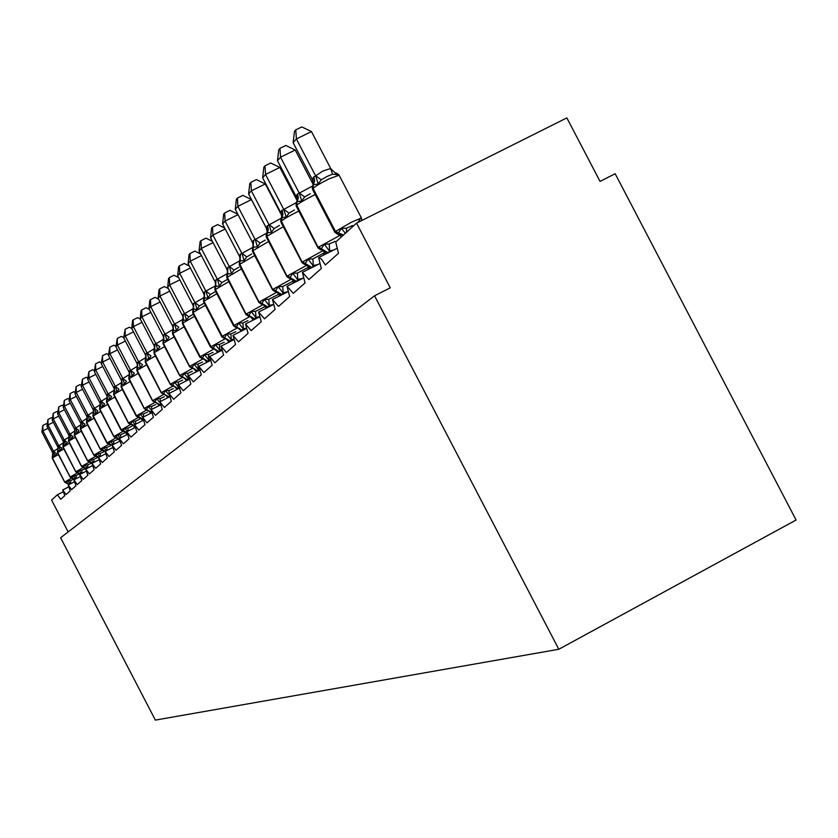 <?xml version="1.0" encoding="UTF-8"?>
<svg xmlns="http://www.w3.org/2000/svg" width="838" height="838" viewBox="0 0 838 838"><rect width="100%" height="100%" fill="white"/><g stroke="black" fill="none" stroke-linecap="round" stroke-linejoin="round"><path stroke-width="1.26" d="M558.81 649.261L796.1 520.021L615.176 173.738L600.039 181.417L566.855 117.896L356.548 223.138L390.267 287.811L374.544 295.783L60.619 537.745L155.365 720.104L558.81 649.261L374.544 295.783M68.15 531.941L51.579 500.056L57.424 494.755L60.703 499.301L64.756 495.698L62.724 489.937L66.066 494.546L70.256 490.838L68.192 484.972L71.597 489.643L75.923 485.81L73.849 479.839L77.316 484.584L81.789 480.624L79.683 474.538L83.224 479.346L87.854 475.251L85.727 469.05L89.341 473.931L94.128 469.699L91.981 463.372L95.668 468.327L100.633 463.938L98.455 457.496L102.226 462.534L107.358 457.977L105.159 451.41L109.013 456.521L114.335 451.808L112.114 445.093L116.053 450.289L121.573 445.397L119.321 438.546L123.354 443.826L129.083 438.745L126.81 431.748L130.927 437.111L136.887 431.832L134.583 424.688L138.804 430.135L144.995 424.656L142.669 417.345L146.996 422.886L153.438 417.177L151.081 409.709L155.512 415.344L162.216 409.405L159.849 401.758L164.384 407.488L171.371 401.297L168.972 393.462L173.634 399.297L180.924 392.844L178.494 384.82L183.271 390.759L190.886 384.014L188.435 375.801L193.348 381.845L201.298 374.796L198.816 366.363L203.864 372.522L212.192 365.159L209.678 356.506L214.874 362.77L223.589 355.061L221.054 346.178L226.407 352.568L235.53 344.481L232.974 335.347L238.484 341.862L248.069 333.377L245.492 323.992L251.17 330.633L261.236 321.719L258.638 312.05L264.494 318.828L275.084 309.452L272.465 299.501L278.52 306.415L289.676 296.537L287.025 286.271L293.29 293.331L305.053 282.919L302.392 272.329L308.876 279.536L321.3 268.527L318.618 257.591L321.446 259.089L325.343 264.955L338.489 253.317L335.734 242.046L356.548 223.138M68.465 483.914L66.422 483.222L67.7 480.698L70.497 480.624L73.849 479.106M48.059 428.239L42.906 430.847L53.569 451.378L56.513 453.725L54.868 456.008L52.459 456.092L52.354 458.229M53.632 451.315L58.283 448.288M41.9 431.999L42.853 425.442L42.906 430.847L41.9 431.999L52.616 452.625L53.569 451.378M67.7 480.698L70.12 483.432M54.868 456.008L53.653 451.535M52.605 455.882L53.14 454.332L52.616 452.625M42.853 425.442L46.268 423.724L47.158 424.206M73.943 478.886L71.9 478.194L73.21 475.617L76.059 475.544L79.463 474.004M53.339 422.279L48.007 424.96L58.859 445.826L61.844 448.215L60.168 450.53L57.843 450.488L57.613 452.792M58.911 445.764L63.719 442.642M46.98 426.154L47.955 419.482L48.007 424.96L46.98 426.154L57.864 447.104L58.859 445.826M73.21 475.617L75.661 478.372M60.168 450.53L58.932 445.984M57.864 450.404L57.864 447.104M47.955 419.482L51.422 417.733L52.385 418.256M79.61 473.68L77.557 472.999L78.898 470.369L81.799 470.296L85.267 468.725M58.796 416.109L53.286 418.885L64.306 440.086L67.354 442.506L65.647 444.863L63.143 444.978L63.039 447.188M64.369 440.034L69.345 436.818M52.218 420.121L53.223 413.323L53.286 418.885L52.218 420.121L63.29 441.417L64.306 440.086M78.898 470.369L81.37 473.156M65.647 444.863L64.39 440.254M63.3 444.748L63.824 443.239L63.29 441.417M53.223 413.323L56.743 411.552L57.801 412.118M85.455 468.316L83.402 467.635L84.785 464.943L87.728 464.87L91.258 463.267M64.432 409.74L58.744 412.61L69.952 434.168L73.053 436.619L71.314 439.018L68.747 439.143L68.643 441.396M70.004 434.105L75.148 430.805M57.633 413.878L58.67 406.964L58.744 412.61L57.633 413.878L68.894 435.53L69.952 434.168M84.785 464.943L87.278 467.761M71.314 439.018L70.036 434.325M68.915 438.903L69.439 437.415L68.894 435.53M58.67 406.964L62.242 405.163L63.395 405.77M91.499 462.765L89.446 462.084L90.871 459.329L93.866 459.255L97.449 457.632M70.266 403.151L64.379 406.116L75.776 428.04L78.929 430.533L77.169 432.974L74.551 433.11L74.446 435.404M75.839 427.977L81.15 424.583M63.238 407.436L64.296 400.386L64.379 406.116L63.238 407.436L74.676 429.444L75.776 428.04M90.871 459.329L93.385 462.178M77.169 432.974L75.86 428.208M74.729 432.858L75.242 431.392L74.676 429.444M64.296 400.386L67.93 398.553L69.177 399.213M97.753 457.024L95.689 456.354L97.166 453.526L100.214 453.452L103.86 451.808M76.31 396.332L70.214 399.401L81.81 421.703L85.026 424.238L83.224 426.71L80.542 426.877L80.448 429.213M81.862 421.64L87.372 418.141M69.03 400.763L70.12 393.577L70.214 399.401L69.03 400.763L80.668 423.148L81.81 421.703M97.166 453.526L99.701 456.406M83.224 426.71L81.894 421.87M80.731 426.605L81.244 425.17L80.668 423.148M70.12 393.577L73.817 391.713L75.158 392.435M104.226 451.074L102.163 450.415L103.682 447.523L106.782 447.44L110.49 445.764M82.564 389.272L76.248 392.446L88.042 415.145L91.321 417.712L89.488 420.236L86.901 420.257L86.513 422.792L100.267 449.241M88.105 415.082L93.814 411.479M75.022 393.86L76.153 386.528L76.248 392.446L75.022 393.86L86.869 416.643L88.042 415.145M103.682 447.523L106.248 450.425M89.488 420.236L88.137 415.313M86.953 420.131L87.456 418.728L86.869 416.643M76.153 386.528L79.914 384.642L81.359 385.417M100.728 411.437L92.945 416.151L106.939 443.072L108.856 444.266L110.427 441.301L113.591 441.217L117.362 439.51M89.048 381.96L82.501 385.25L94.505 408.347L97.847 410.955L95.982 413.532L93.343 413.563L93.008 416.004L107.023 442.956L115.895 437.897M94.579 408.284L100.476 404.576M81.234 386.706L82.396 379.237L82.501 385.25L81.234 386.706L93.29 409.897L94.505 408.347M110.427 441.301L113.015 444.234M95.982 413.532L94.6 408.515M93.395 413.427L93.898 412.066L93.29 409.897M82.396 379.237L86.22 377.32L87.781 378.148M119.457 440.421L117.865 438.536L115.801 437.886L117.425 434.859L120.641 434.775L124.474 433.036M95.773 374.377L88.985 377.791L101.209 401.308L104.614 403.958L102.718 406.577L100.005 406.629L99.596 409.269L113.853 436.671M101.272 401.234L107.4 397.422M87.665 379.3L88.859 371.674L88.985 377.791L87.665 379.3L99.942 402.91L101.209 401.308M117.425 434.859L120.033 437.824M102.718 406.577L101.304 401.475M100.068 406.472L100.56 405.152L99.942 402.91M88.859 371.674L92.756 369.726L94.432 370.616M122.997 431.287L124.673 428.166L127.952 428.082L131.859 426.312M102.749 366.51L95.7 370.05L108.154 393.996L111.632 396.699L109.694 399.37L106.918 399.433L106.499 402.125L121.018 430.041L130.718 424.437M108.228 393.933L114.576 390.005M94.338 371.622L95.574 363.839L95.7 370.05L94.338 371.622L106.835 395.662L108.154 393.996M127.093 434.597L125.051 431.916L123.008 431.277M124.673 428.166L127.303 431.161M109.694 399.37L108.249 394.185M106.992 399.265L107.474 397.987L106.835 395.662M95.574 363.839L99.533 361.848L101.335 362.802M134.876 427.212L132.519 425.055L130.477 424.426L132.205 421.231L135.547 421.137L139.527 419.335M109.998 358.35L102.676 362.016L115.361 386.423L118.912 389.167L116.943 391.88L114.094 391.964L113.664 394.729L128.455 423.159M115.435 386.36L122.034 382.296M101.262 363.65L102.529 355.7L102.676 362.016L101.262 363.65L113.999 388.141L114.324 386.863L115.361 386.423M134.614 427.789L134.227 427.055M132.205 421.231L134.855 424.248M116.943 391.88L115.466 386.601M114.167 391.786L114.649 390.56L113.999 388.141M102.529 355.7L106.562 353.678L108.511 354.704M142.984 420.037L138.228 417.303L140.019 414.024L143.424 413.93L147.488 412.097M117.519 349.865L109.914 353.678L122.851 378.556L126.475 381.342L124.464 384.118L121.363 384.401L121.101 387.03L136.175 416.004L146.702 409.939M122.924 378.483L129.775 374.303M108.448 355.375L109.757 347.246L109.914 353.678L108.448 355.375L121.426 380.337L121.782 379.027L122.851 378.556M142.429 420.707L142.051 419.985M140.019 414.024L142.69 417.073M124.464 384.118L122.945 378.734M121.636 384.014L122.097 382.84L121.426 380.337M109.757 347.246L113.874 345.193L115.958 346.293M151.395 412.474L150.18 412.652L148.316 410.505L146.294 409.908L148.148 406.535L151.615 406.44L155.753 404.565M125.354 341.056L117.446 345.015L130.634 370.375L134.331 373.214L132.278 376.042L129.104 376.356L128.832 379.048L144.199 408.577M130.707 370.302L137.83 365.986M115.916 346.775L117.268 338.468L117.446 345.015L115.916 346.775L129.146 372.229L129.523 370.867L130.634 370.375M150.547 413.354L150.18 412.652M148.148 406.535L150.861 409.646M132.278 376.042L130.728 370.564M129.387 375.937L129.146 372.229M117.268 338.468L121.458 336.373L123.71 337.546M160.131 404.545L158.633 405.016L156.685 402.806L154.674 402.209L156.591 398.741L160.142 398.647L164.363 396.741M133.504 331.879L125.271 336.007L138.72 361.869L142.502 364.75L140.407 367.641L137.149 367.987L136.877 370.742L152.537 400.857M138.794 361.796L146.21 357.344M123.678 337.829L125.082 329.344L125.271 336.007L123.678 337.829L137.181 363.786L137.568 362.393L138.72 361.869M158.99 405.697L158.633 405.016M156.591 398.741L159.44 402.031M140.407 367.641L138.825 362.058M137.453 367.536L137.181 363.786M125.082 329.344L129.356 327.208L131.765 328.465M169.161 396.081L167.422 397.076L165.39 394.782L163.389 394.206L165.39 390.634L169.004 390.539L173.309 388.591M141.999 322.337L133.42 326.621L147.153 353.018L151.008 355.951L148.871 358.894L145.519 359.272L145.236 362.089L161.221 392.823M147.226 352.945L154.936 348.346M131.765 328.527L132.551 320.608L133.211 319.844L133.42 326.621L131.765 328.527L145.54 355.008L145.948 353.573L147.153 353.018M167.768 397.736L167.422 397.076M165.39 390.634L168.469 394.227M148.871 358.894L147.247 353.207M145.843 358.79L145.54 355.008M133.211 319.844L137.568 317.665L140.313 319.089M178.609 387.303L177.75 388.727L176.588 388.811L174.461 386.423L172.471 385.857L174.555 382.191L178.243 382.086L182.642 380.106M150.85 312.385L141.905 316.848L155.92 343.79L159.869 346.785L157.691 349.792L154.244 350.2L153.951 353.091L170.271 384.443M155.994 343.716L164.038 338.971M140.176 318.838L140.994 310.751L141.685 309.945L141.905 316.848L140.176 318.838L154.244 345.864L154.684 344.376L155.92 343.79M176.912 389.44L176.588 388.811M174.555 382.191L178.463 387.114M157.691 349.792L156.025 343.989M154.59 349.676L154.244 345.864M141.685 309.945L146.126 307.724L149.269 309.348M187.88 373.277L188.309 378.608L187.345 380.085L186.13 380.18L183.91 377.708L181.94 377.163L184.098 373.381L187.88 373.277L192.363 371.255M160.089 302.005L150.746 306.656L165.065 334.173L169.108 337.222L166.888 340.291L163.337 340.741L163.043 343.695L179.699 375.717M165.149 334.1L173.529 329.198M148.954 308.73L149.793 300.465L150.515 299.627L150.746 306.656L148.954 308.73L163.316 336.342L163.777 334.802L165.065 334.173M186.455 380.798L186.13 380.18M188.728 379.635L188.194 378.619M184.098 373.381L188.089 378.409M166.888 340.291L165.18 334.383M163.714 340.165L163.316 336.342M150.515 299.627L155.051 297.364L158.633 299.208M184.077 326.862L172.618 333.629L189.566 366.677L191.818 368.091L194.07 364.195L197.925 364.09L202.513 362.016M169.737 291.163L159.985 296.034L174.618 324.138L178.756 327.249L176.472 330.392L172.827 330.874L172.523 333.912L189.535 366.615M174.692 324.065L183.438 318.995M158.11 298.192L158.979 289.728L159.723 288.859L159.985 296.034L158.11 298.192L172.785 326.391L173.277 324.809L174.618 324.138M196.396 371.768L193.756 368.615L191.829 368.091M197.925 364.09L198.355 369.537L197.349 371.066L196.092 371.192M198.774 370.564L198.25 369.558M194.07 364.195L198.135 369.338M176.472 330.392L174.723 324.348M173.56 329.533L172.785 326.391M159.723 288.859L164.353 286.554L168.417 288.628M209.94 359.858L208.631 359.869L207.803 361.649L206.494 361.796L204.053 359.125L202.136 358.622L204.482 354.6L208.432 354.484L213.114 352.369M193.264 314.24L188.822 316.827L186.497 320.043L182.977 320.315L182.422 323.678L199.811 357.103M179.824 279.85L169.632 284.93L184.58 313.663L193.798 308.342M167.663 287.183L168.564 278.53L169.349 277.608L169.632 284.93L167.663 287.183L182.663 316.01L183.187 314.365L184.58 313.663M206.777 362.341L206.494 361.796M209.27 361.084L208.746 360.078M204.482 354.6L208.631 359.869M186.497 320.043L184.695 313.873M183.47 319.247L182.663 316.01M169.349 277.608L174.074 275.262L178.651 277.588M221.358 349.844L219.608 349.959L219.001 351.572L217.367 351.97L214.8 349.195L212.925 348.723L215.366 344.565L219.409 344.439L224.196 342.281M203.896 303.283L199.36 305.933L196.972 309.222L193.337 309.526L192.771 312.993L210.558 347.162M190.383 268.003L179.709 273.314L195.003 302.707L204.64 297.207L203.812 293.803L204.671 291.75L215.942 285.569M177.656 275.681L178.588 266.809L179.405 265.856L179.709 273.314L177.656 275.681L193.002 305.158L193.557 303.45L195.003 302.707M220.237 351.174L219.724 350.179M215.366 344.565L219.608 349.959M196.972 309.222L195.118 302.927M193.819 308.499L193.002 305.158M179.405 265.856L184.234 263.457L189.367 266.055M233.331 339.348L231.089 339.589L230.44 341.265L228.753 341.705L226.04 338.803L224.207 338.353L226.763 334.058L230.89 333.933L235.792 331.722M215.02 291.823L210.38 294.526L207.929 297.888L204.189 298.234L203.603 301.806L221.798 336.75M201.445 255.611L190.257 261.163L205.918 291.236M188.11 263.645L189.074 254.553L189.933 253.558L190.257 261.163L188.11 263.645L203.812 293.803M231.717 340.794L231.204 339.809M226.763 334.058L231.089 339.589M207.929 297.888L206.033 291.467M189.933 253.558L194.866 251.107L200.607 253.998M241.491 331.052L237.814 327.92L236.023 327.501L238.694 323.059L242.926 322.923L247.954 320.661M226.669 279.808L221.923 282.584L219.42 286.03L215.555 286.418L214.947 290.084L233.572 325.856M213.041 242.622L201.309 248.436L217.346 279.222L227.758 273.387M199.056 251.033L200.062 241.721L200.963 240.663L201.309 248.436L199.056 251.033L215.136 281.903L215.764 280.07L217.346 279.222M245.89 328.339L243.114 328.726L242.13 330.738L233.76 325.636L250.028 316.471M243.743 329.921L243.24 328.957M238.694 323.059L243.114 328.726M219.42 286.03L217.461 279.452M216.005 285.716L215.136 281.903M200.963 240.663L206.012 238.16L212.391 241.365M241.428 268.904L226.962 277.409L245.974 314.533L248.415 316.115L251.222 311.516L255.559 311.38L265.258 306.499L266.222 308.227M238.893 267.217L234.032 270.056L231.466 273.586L227.475 274.016L226.847 277.797L245.922 314.428M225.223 228.984L212.904 235.09L229.329 266.62L240.139 260.618M210.548 237.814L211.574 228.261L212.527 227.15L212.904 235.09L210.548 237.814L227.004 269.427L227.674 267.532L229.329 266.62M253.359 320.022L250.164 316.502L248.446 316.125M259.089 316.774L255.737 317.33L254.857 319.268M256.355 318.513L255.862 317.571M253.841 319.781L253.16 319.655M251.222 311.516L255.737 317.33M231.466 273.586L229.455 266.861M227.905 273.366L227.004 269.427M212.527 227.15L217.691 224.594L224.783 228.135M254.668 255.548L239.459 264.473L258.952 302.549L261.425 304.173L264.368 299.396L268.809 299.26L278.74 294.264L279.62 295.898M251.735 253.987L246.749 256.889L244.109 260.513L239.993 260.995L239.343 264.902L258.879 302.424M238.034 214.664L225.076 221.075L241.91 253.39L253.118 247.21M222.594 223.935L223.673 214.119L224.668 212.967L225.076 221.075L222.594 223.935L239.469 256.334L240.181 254.354L241.91 253.39M266.442 308.122L263.111 304.519L261.456 304.173M272.968 304.603L268.988 305.367L268.223 307.221L259.413 301.879L277.001 292.127M269.595 306.53L269.113 305.608M266.83 307.923L266.285 307.808M264.368 299.396L268.988 305.367M244.109 260.513L242.046 253.642M240.391 260.398L239.469 256.334M224.668 212.967L229.958 210.348L237.824 214.256M268.6 241.501L252.594 250.887L272.591 289.958L275.094 291.603L278.185 286.659L282.752 286.512L293.614 280.877M265.227 240.077L260.115 243.062L257.413 246.781L253.149 247.304L252.479 251.348L272.507 289.801M251.463 199.622L237.877 206.337L235.269 209.343L236.379 199.266L237.426 198.051L242.852 195.369L251.463 199.622L266.694 228.847M237.426 198.051L237.877 206.337L255.15 239.49L266.746 233.132M235.269 209.343L252.573 242.57L253.338 240.516L255.15 239.49M280.196 295.605L276.718 291.917L275.136 291.614M287.591 291.781L282.919 292.787L282.249 294.578M283.516 293.939L283.045 293.038M278.185 286.659L282.919 292.787M257.413 246.781L255.276 239.731M253.505 246.77L252.573 242.57M283.307 226.7L266.421 236.578L286.942 276.697L289.487 278.384L292.734 273.24L297.427 273.094L308.887 267.029M279.442 225.443L274.194 228.502L271.418 232.315L266.997 232.901L266.306 237.081L286.858 276.53M265.279 183.951L251.348 190.823L248.603 193.997L249.755 183.637L250.855 182.349L256.418 179.604L265.279 183.951L281.694 215.45M250.855 182.349L251.348 190.823L269.071 224.846L281.086 218.299M248.603 193.997L266.358 228.093L267.175 225.946L269.071 224.846M302.801 278.342L297.574 279.546L296.977 281.275M298.16 280.678L297.71 279.808M292.734 273.24L297.574 279.546M294.578 282.259L291.037 278.656L289.539 278.394M271.418 232.315L269.208 225.097M267.322 232.43L266.358 228.093M298.82 211.092L296.254 212.339C288.628 216.214 283.663 219.137 281.348 221.127L302.078 262.723L304.644 264.452L308.08 259.099L312.899 258.942L324.976 252.406M294.41 210.003L289.026 213.145L286.177 217.073L281.589 217.712L280.877 222.049L301.973 262.524M279.84 167.432L265.552 174.472L262.65 177.813L263.855 167.16L265.018 165.798L270.716 162.991L279.84 167.432L297.186 200.722M265.018 165.798L265.552 174.472L283.757 209.416L296.264 202.66M262.65 177.813L280.887 212.831L281.757 210.579L283.757 209.416M317.686 264.64L313.035 265.594L312.49 267.259M313.601 266.694L313.171 265.856M308.08 259.099L313.035 265.594M309.871 268.443L306.111 264.672L304.718 264.462M286.177 217.073L283.893 209.678M281.872 217.314L280.887 212.831M315.235 194.594L312.124 196.092C304.288 200.073 299.166 203.11 296.757 205.195L296.369 205.593L318.052 247.985L320.64 249.745L324.264 244.172L329.229 244.005L335.064 241.375M310.228 193.714L304.686 196.94L301.753 200.973L296.998 201.686L296.264 206.19L317.927 247.755M295.206 150.002L280.541 157.209L277.472 160.739L278.74 149.772L279.965 148.336L285.821 145.456L295.206 150.002L313.255 184.611M279.965 148.336L280.541 157.209L299.25 193.117L312.375 186.141M277.472 160.739L296.223 196.721L297.155 194.374L299.25 193.117M333.534 250.112L329.344 250.855L328.842 252.458M329.9 251.924L329.491 251.128M326.024 253.872L322.012 249.913L320.745 249.755M324.264 244.172L329.344 250.855M301.753 200.973L299.396 193.389M297.228 201.361L296.223 196.721M339.118 175.215L328.905 178.923C320.86 183.009 315.57 186.151 313.035 188.351L312.626 188.77L334.938 232.398L337.546 234.2L341.391 228.397L346.492 228.219L352.494 225.516M343.423 235.059L335.493 231.445L351.457 222.185L361.408 217.964L338.94 174.87L336.405 173.11L337.044 174.629L332.55 174.21L326.946 176.493L321.247 179.803L318.231 183.962L313.286 184.748L312.532 189.419L334.802 232.136M311.453 131.566L296.39 138.972L293.143 142.701L294.463 131.388L295.762 129.869L301.774 126.926L311.453 131.566L330.832 168.731L337.044 174.629M295.762 129.869L296.39 138.972L315.633 175.896L322.64 171.141L330.685 168.448M293.143 142.701L312.427 179.699L313.422 177.247L315.633 175.896M357.962 222.437L360.172 218.99M341.391 228.397L345.183 233.048M341.695 236.63L337.683 234.211M318.231 183.962L315.779 176.169M313.454 184.496L312.427 179.699M57.476 494.724L63.049 491.885L57.466 494.734M69.68 484.217L64.882 481.965L71.597 478.163M58.398 454.51L52.417 457.988L52.93 451.504M64.798 482.175L52.417 457.988L64.756 482.091L69.512 484.301M70.497 480.624L70.748 483.673M52.459 456.092L52.815 451.64M75.179 479.158L70.34 476.916L77.295 472.978M63.845 448.959L57.675 452.551L58.199 445.963M70.256 477.126L57.675 452.551L70.203 477.042L75.001 479.252M76.059 475.544L76.3 478.592M57.717 450.624L58.073 446.099M80.846 473.941L75.975 471.7L83.182 467.625M69.481 443.218L63.112 446.937L63.636 440.243M75.891 471.92L63.112 446.937L75.839 471.825L80.668 474.036M81.799 470.296L82.04 473.334M63.143 444.978L63.499 440.379M86.712 468.547L81.799 466.305L89.278 462.084M75.305 437.289L68.716 441.134L69.25 434.325M81.715 466.536L68.716 441.134L81.663 466.431L86.523 468.641M87.728 464.87L87.969 467.908M68.747 439.143L69.114 434.472M92.767 462.974L87.822 460.732L95.584 456.343M81.328 431.161L74.519 435.132L75.064 428.208M87.739 460.973L74.519 435.132L87.676 460.869L92.578 463.068M93.866 459.255L94.086 462.304M74.551 433.11L74.917 428.365M99.031 457.202L94.055 454.961L102.11 450.415M87.571 424.814L80.521 428.92L81.066 421.881M80.312 429.203L93.835 455.202L80.521 428.92L93.908 455.097L98.832 457.307M100.214 453.452L100.424 456.49M80.542 426.877L80.919 422.038M105.515 451.232L100.508 448.99L108.867 444.266L110.92 444.915M94.034 418.246L86.733 422.499L87.288 415.334M102.163 450.415L100.277 449.262L86.733 422.499L100.351 449.137L105.305 451.336M106.782 447.44L106.992 450.477M86.754 420.414L87.131 415.501M112.219 445.041L107.18 442.81L93.165 415.837L93.73 408.556M106.95 443.093L112.041 445.177M113.591 441.217L113.779 444.245M93.186 413.731L93.573 408.724M119.237 438.683L114.104 436.399L123.176 431.287M107.673 404.377L99.827 408.944L100.403 401.528M115.801 437.886L113.863 436.692L99.827 408.944L113.937 436.556L119.195 438.934M120.641 434.775L120.829 437.782M99.848 406.797L100.235 401.706M126.674 432.209L121.28 429.758L106.74 401.79L107.316 394.248M114.879 397.055L106.573 401.968L121.112 429.915L126.695 432.555M127.952 428.082L128.13 431.078M106.751 399.611L107.149 394.426M134.468 425.599L128.727 422.865L138.553 417.324M122.358 389.45L113.916 394.373L114.502 386.685M130.477 424.426L128.465 423.18L113.916 394.373L128.549 423.033L134.551 426.06M135.547 421.137L135.704 424.122M113.926 392.153L114.324 386.863M142.659 418.874L136.468 415.7L121.363 386.664L121.96 378.828M130.141 381.552L121.175 386.852L136.28 415.878L142.837 419.566M143.424 413.93L143.57 416.884M121.363 384.401L121.782 379.027M151.311 412.212L144.503 408.263L155.177 402.261M138.228 373.339L129.104 378.65L129.712 370.668M146.294 409.908L144.22 408.619L129.104 378.65L144.304 408.441L151.238 412.61M151.615 406.44L151.751 409.373M129.104 376.356L129.523 370.867M159.932 404.785L152.862 400.522L163.997 394.269M146.65 364.802L137.149 370.323L137.767 362.184M154.674 402.209L152.558 400.899L137.149 370.323L152.652 400.711L159.723 404.964M160.142 398.647L160.257 401.549M137.149 367.987L137.568 362.393M168.773 396.814L161.556 392.467L173.173 385.951M155.418 355.899L145.529 361.66L146.158 353.353M163.389 394.195L161.252 392.865L145.529 361.66L161.346 392.666L168.553 397.013M169.004 390.539L169.108 393.399M145.519 359.272L145.948 353.573M177.981 388.518L170.627 384.076L182.747 377.278M164.562 346.628L154.255 352.63L154.894 344.156M172.471 385.857L170.292 384.495L154.255 352.63L170.397 384.286L177.75 388.727M178.243 382.086L178.347 385.04M154.244 350.2L154.684 344.376M187.576 379.876L180.065 375.33L192.74 368.228M174.105 336.96L163.358 343.213L164.007 334.561M181.94 377.163L179.73 375.77L163.358 343.213L179.835 375.55L187.345 380.085M163.337 340.741L163.777 334.802M197.6 370.846L189.922 366.206L203.173 358.79M197.349 371.066L189.681 366.426L172.848 333.388L173.508 324.557M172.827 330.874L173.277 324.809M208.054 361.419L200.219 356.674L214.088 348.922M194.5 316.314L182.768 323.133L183.428 314.114M202.136 358.622L199.853 357.166L200.219 356.674L182.768 323.133L199.968 356.915L207.803 361.649M208.432 354.484L208.861 360.068M184.664 313.58L188.822 316.827M182.726 320.566L183.187 314.365M219.001 351.572L210.987 346.712L225.506 338.604M205.415 305.283L193.128 312.406L193.808 303.188M212.925 348.723L210.6 347.236L210.987 346.712L193.128 312.406L210.726 346.953L218.728 351.813M219.409 344.439L219.839 350.158M195.086 302.623L199.36 305.933M193.086 309.788L193.557 303.45M230.44 341.265L222.248 336.289L237.468 327.805M216.843 293.729L203.98 301.188L204.671 291.75M224.207 338.353L221.84 336.845L222.248 336.289L203.98 301.188L221.976 336.541L230.157 341.516M230.89 333.933L231.319 339.799M206.001 291.153L210.38 294.526M203.927 298.517L204.399 292.033M242.433 330.455L234.043 325.364L215.335 289.435L216.036 279.777M228.837 281.61L215.062 289.718L233.624 325.951L236.023 327.501M242.926 322.923L243.355 328.936M217.43 279.138L221.923 282.584M215.282 286.701L215.764 280.07M255.003 319.131L246.424 313.904L263.205 304.582M254.668 319.362L246.121 314.187L227.255 277.106L227.967 267.217M255.559 311.38L255.978 317.55M229.413 266.536L234.032 270.056M227.182 274.319L227.674 267.532M267.825 307.42L259.089 302.172L239.762 264.159L240.496 254.029M268.809 299.26L269.239 305.587M242.004 253.306L246.749 256.889M239.689 261.309L240.181 254.354M282.05 294.672L273.073 289.236L291.53 279.023M281.652 294.871L272.738 289.55L252.919 250.552L253.663 240.171M282.752 286.512L283.171 293.017M292.923 281.4L293.709 282.919M255.234 239.396L260.115 243.062M252.825 247.639L253.338 240.516M296.621 281.453L287.444 275.932L306.855 265.217M296.202 281.662L287.088 276.257L266.756 236.232L268.307 229.35L267.511 225.579M297.427 273.094L297.836 279.787M307.86 267.856L308.531 269.239M269.166 224.752L274.194 228.502M266.652 233.257L267.961 229.706L267.175 225.946M311.977 267.511L302.591 261.906L323.028 250.656M311.526 267.731L302.225 262.252L281.348 221.127L282.94 214.078L282.123 210.202M312.899 258.942L313.307 265.835M323.594 253.579L324.159 254.804M283.852 209.311L289.026 213.145M281.233 218.09L282.574 214.455L281.757 210.579M328.182 252.793L318.587 247.095L340.134 235.279M327.71 253.024L318.199 247.461L296.757 205.195L296.998 201.686L298.37 197.957L297.532 193.976M329.229 244.005L329.627 251.107M299.355 193.023L304.686 196.94M296.621 202.084L297.993 198.344L297.155 194.374M343.004 235.447L335.074 231.833L335.493 231.445L313.035 188.351L313.286 184.748L314.69 180.903L313.831 176.818M361.744 220.541L361.555 218.247M346.492 228.219L346.45 232.315M315.737 175.802L321.247 179.803M330.539 168.469L332.55 174.21M312.878 185.167L314.292 181.333L313.422 177.247M318.828 257.486L336.426 248.656M302.581 272.235L319.247 263.855M287.204 286.187L303 278.247M272.622 299.417L287.623 291.875M258.785 311.977L273.041 304.802M245.628 323.918L259.193 317.078M233.111 335.284L246.037 328.758M221.18 346.115L233.509 339.882M209.793 356.443L221.578 350.494M198.931 366.311L210.191 360.612M188.54 375.749L199.318 370.291M178.588 384.768L188.917 379.541M169.067 393.42L178.965 388.403M159.932 401.706L169.433 396.898M151.165 409.667L160.299 405.037M142.753 417.303L151.521 412.851M134.667 424.646L143.099 420.362M126.884 431.717L135.002 427.59M119.394 438.515L127.219 434.534M112.177 445.062L119.719 441.228M105.221 451.378L112.502 447.67M98.507 457.464L105.546 453.892M92.033 463.351L98.832 459.884M85.78 469.029L92.348 465.677M79.736 474.507L86.084 471.281M73.891 479.818L80.039 476.686M68.245 484.951L74.184 481.913M62.766 489.916L68.527 486.983M52.375 456.218L52.249 458.218L64.704 482.175L66.422 483.222M57.623 450.75L57.497 452.792L70.151 477.136L71.9 478.194M63.049 445.114L62.923 447.178L75.787 471.92L77.557 472.999M68.653 439.28L68.527 441.385L81.6 466.536L83.402 467.635M74.446 433.256L74.31 435.383L87.613 460.963L89.446 462.084M80.438 427.024L80.301 429.182M95.689 456.354L93.835 455.212M86.639 420.582L86.503 422.771M93.06 413.899L92.924 416.119M99.722 406.975L99.586 409.237M106.625 399.799L106.489 402.093M122.997 431.277L121.028 430.062M113.79 392.352L113.643 394.688M121.227 384.621L121.081 386.999M138.228 417.303L136.185 416.036M128.947 376.587L128.811 379.006M136.982 368.238L136.845 370.689M145.351 359.544L145.215 362.037M154.066 350.483L153.92 353.028M163.138 341.045L163.001 343.632M172.618 331.199L172.481 333.828M173.236 330.235L173.539 329.585M182.506 320.912L182.38 323.594M192.855 310.165L192.719 312.888M203.676 298.925L203.54 301.69M215.01 287.151L214.884 289.958M226.899 274.801L226.773 277.661M239.375 261.844L239.259 264.745M252.489 248.226L252.385 251.17M266.285 233.896L266.201 236.871M280.835 218.802L280.761 221.808M296.181 202.88L296.128 205.907M312.406 186.067L312.375 189.095M336.405 173.11L335.305 173.037"/></g></svg>
